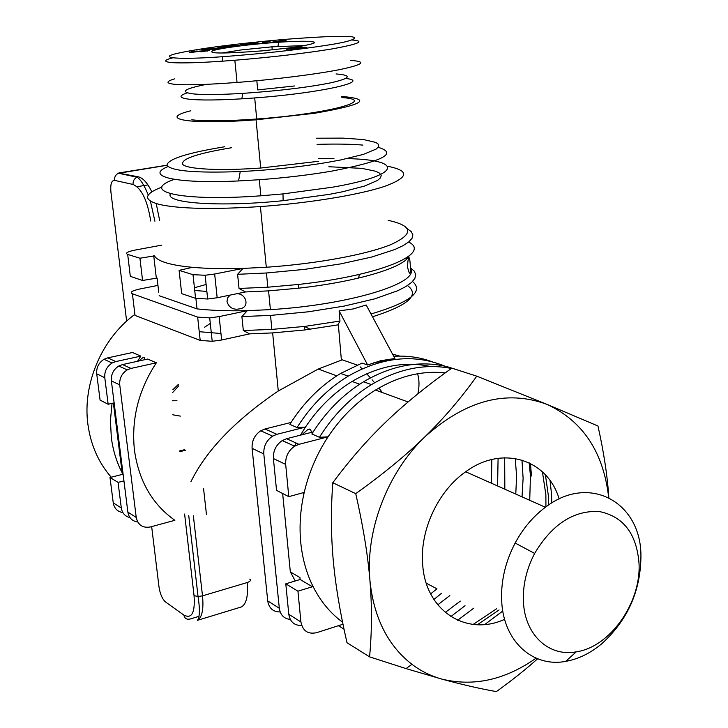 <?xml version="1.0" encoding="UTF-8"?>
<svg xmlns="http://www.w3.org/2000/svg" width="728" height="728" viewBox="0 0 728 728"><rect width="100%" height="100%" fill="white"/><g stroke="black" fill="none" stroke-linecap="round" stroke-linejoin="round"><path stroke-width="1.09" d="M236.673 293.748C245.973 293.193 250.159 306.816 240.44 308.708L236.973 309.245C231.777 309.182 228.446 306.579 226.981 301.447L227.7 297.67L230.184 295.077M210.292 323.405L204.441 327.327M190.991 481.581C206.297 450.314 235.399 420.111 278.278 391L318.236 369.041L342.242 359.823M338.374 324.825L304.559 329.984L272.645 332.905L249.649 333.87L221.64 339.994L219.164 316.607L209.7 317.881L197.643 317.108L200.2 340.413L212.212 341.296L221.64 339.994M220.957 333.524L199.244 331.695M529.729 500.291L530.439 475.593L529.174 462.817M445.263 372.882C421.958 370.397 398.698 376.121 375.502 390.035C356.993 401.51 341.177 417.108 328.046 436.827C316.389 454.654 308.281 473.928 303.731 494.649C300.264 510.81 299.263 526.653 300.719 542.187C302.247 557.694 306.079 571.89 312.212 584.784C319.738 600.336 329.857 612.812 342.579 622.203M158.749 292.301L157.102 278.06L142.57 280.471L130.321 276.349L127.682 254.418L139.94 258.222L154.536 255.865C155.819 258.504 159.669 260.815 166.084 262.799C172.572 264.783 181.372 266.293 192.483 267.322C206.852 268.614 223.705 268.978 243.043 268.404L266.293 267.249C316.261 263.891 366.939 254.472 391.009 244.544C414.15 233.906 413.195 225.844 388.142 220.347M387.769 166.284C409.973 170.734 408.89 177.432 384.53 186.395C359.45 194.804 309.464 203.067 260.415 206.561C213.468 209.609 179.807 208.909 159.441 204.459C142.852 199.945 143.725 194.121 162.062 186.987M382.364 392.547L378.879 388.024M374.611 382.764L372.108 379.816M370.425 377.868L366.748 373.773M362.098 368.859L360.105 366.83M310.174 329.284L304.795 326.563M113.377 403.039L122.149 472.772C116.58 462.007 112.967 450.277 111.32 437.574L110.428 420.593L112.039 403.348M107.689 357.876L104.004 359.295C98.699 362.708 96.269 367.558 96.715 373.846L104.787 377.714C104.341 371.362 106.798 366.457 112.139 363.008L115.861 361.57L107.689 357.876L132.478 352.507L140.85 356.11L137.501 361.288M122.522 364.582L147.666 359.05L156.365 362.799C138.447 390.108 131.149 419.292 134.471 450.368C138.875 481.026 152.343 504.34 174.875 520.302L150.368 526.963C142.697 528.255 137.983 525.079 136.236 517.444L127.873 512.139L111.366 380.871L119.747 384.885C119.31 378.414 121.813 373.419 127.236 369.888L131.013 368.414L122.522 364.582L118.782 366.029C113.395 369.515 110.929 374.465 111.366 380.871M138.72 361.015L142.879 357.666L144.244 357.575L144.908 359.659M392.556 354.145L399.79 356.101M417.581 373.764C419.364 379.643 419.464 386.331 417.89 393.839M373.901 362.644L390.099 360.187M443.425 372.691L444.562 373.391M491.819 459.505L491.455 483.237M408.799 258.112L409.209 257.867C410.064 257.83 410.947 272.254 409.873 272.9L409.345 273.191L407.644 267.722C407.616 262.517 408.008 259.314 408.799 258.112M301.829 434.816L307.962 429.411L310.401 429.211L311.611 432.323M640.94 555.528C640.886 502.147 589.252 473.309 545.399 507.27C533.178 516.398 523.104 528.319 515.151 543.033C505.196 562.143 500.718 581.645 501.71 601.555C503.621 641.586 533.005 667.667 565.711 661.37C578.396 659.104 590.399 653.244 601.728 643.78C627.745 620.101 640.813 590.681 640.94 555.528M504.622 619.328C466.584 636.864 425.279 610.928 422.659 564.1C419.765 530.221 438.129 490.927 465.692 471.762C502.393 444.626 547.511 459.359 559.168 498.971M639.029 563.417C641.204 602.702 610.064 647.065 576.221 651.851C549.021 656.993 524.888 635.125 523.441 601.938C522.677 585.43 526.417 569.26 534.652 553.426C551.988 524.342 573.446 510.364 599.035 511.475C623.332 516.361 636.663 533.67 639.029 563.417M190.827 110.765C156.356 119.164 189.68 124.97 256.056 119.792L314.378 113.322C363.663 104.75 372.8 99.126 341.787 96.46M231.386 147.757C196.423 153.581 180.253 159.186 182.874 164.573C187.769 169.287 220.302 170.934 260.697 168.032L318.527 161.307M318.291 158.64L333.952 158.404M347.074 158.613C403.53 159.741 402.848 174.993 332.641 187.178L282.974 193.912L260.842 195.805C181.445 201.729 138.711 191.582 174.311 179.361M328.847 166.739L361.825 168.359L375.666 171.244L379.552 173.164L381.208 175.375L380.544 177.823L377.514 180.462L364.437 186.086L342.77 191.728L329.265 194.367L283.147 200.682C219.629 207.28 164.355 203.194 170.461 193.739M167.95 166.557C144.235 176.285 175.157 183.947 238.566 180.944L259.295 179.725C285.03 177.832 309.036 174.984 331.295 171.207C382.737 161.352 398.371 153.39 378.214 147.32M316.525 138.211L342.952 138.12L363.427 139.548L375.876 142.442L378.56 144.381L378.697 146.592L376.203 149.04L363.354 154.409L340.831 159.923L326.554 162.553C299.199 167.076 270.434 170.079 240.249 171.571C195.35 173.173 170.916 171.053 166.949 165.192C167.895 159.068 187.178 152.916 224.816 146.738M362.89 145.09C350.414 144.044 335.144 143.807 317.062 144.381M187.187 92.875C178.242 95.868 179.052 97.998 189.599 99.272C200.619 100.364 218.027 100.218 241.833 98.826L254.7 97.934C320.293 93.12 372.654 81.254 345.691 78.478M341.869 97.57C379.179 99.973 327.773 113.941 256.72 119.01C226.99 121.121 205.351 121.385 191.792 119.792M336.045 73.938C352.343 75.257 350.787 78.178 331.386 82.692C308.117 87.369 278.569 90.927 242.752 93.375C220.266 94.713 203.785 94.895 193.329 93.921C179.361 92.047 183.793 88.852 206.643 84.33M174.429 78.897C165.666 81.582 165.857 83.402 175.02 84.339C186.932 85.294 207.607 84.666 237.037 82.446C274.447 79.534 316.862 74.174 340.276 69.488C363.572 64.537 366.976 61.516 350.505 60.424M172.536 57.903C163.354 60.288 163.4 61.88 172.654 62.681C183.256 63.227 199.745 62.735 222.131 61.198L234.844 60.251C272.745 57.093 305.023 53.335 331.686 48.985C358.94 44.053 365.72 41.059 352.024 40.013M221.767 53.053L241.159 49.941L271.954 46.829L304.377 45.582M294.44 85.977L257.703 89.908L256.829 80.735M287.979 48.084C299.317 46.756 317.708 43.398 314.15 42.133C310.419 40.923 298.607 40.95 278.724 42.233C251.442 44.044 219.556 48.139 212.713 50.787C207.38 53.699 223.76 53.736 261.871 50.887L287.979 48.084M345.354 36.464C360.606 36.309 358.039 40.504 327.664 45.109C298.071 49.795 263.145 53.654 222.868 56.684C176.54 60.033 156.32 57.885 178.151 53.171C200.719 48.33 235.517 43.789 282.564 39.567C314.996 37.028 335.917 36 345.354 36.464M290.062 49.167L286.059 48.822L294.776 47.602L306.716 47.529L297.879 49.013L291.946 49.377L300.81 48.339L299.781 47.975L290.062 49.167M285.321 40.067L286.723 41.305L269.97 42.488L285.321 40.067L285.44 41.396M235.908 46.046L224.042 46.638L230.148 46.801L226.654 47.256L217.153 46.992L232.378 45.937L226.435 45.782L229.893 45.327L239.466 45.573L235.908 46.046M198.835 51.151L209.528 50.46L200.919 51.852L204.168 50.805L191.218 52.434L189.444 52.207L197.161 50.978L192.838 52.007L198.835 51.151L198.89 51.679M254.673 42.752L244.717 44.026L246.037 44.299L256.675 42.907L259.104 43.371L248.066 44.545C238.793 44.954 238.284 44.563 246.528 43.371L254.691 42.97M262.69 42.251L270.079 41.614L262.717 42.506M204.095 49.085L223.123 47.802L212.312 49.75L201.274 49.595L204.095 49.085L204.149 49.631M306.06 47.347L306.106 47.839M305.614 47.302L305.669 47.939M305.05 47.265L305.123 48.048M304.395 47.238L304.477 48.166M303.794 47.211L303.885 48.257M303.094 47.202L303.194 48.357M302.366 47.193L302.475 48.458M301.62 47.202L301.738 48.558M300.864 47.22L300.946 48.075M300.109 47.238L300.182 48.003M299.781 47.256L299.845 47.975M298.744 47.302L298.826 48.221M297.688 47.365L297.779 48.403M290.39 48.103L291.027 48.667L296.187 48.621M290.245 48.121L290.336 49.149M289.162 48.266L289.244 49.204M288.243 48.403L288.315 49.222M287.46 48.53L287.524 49.231M286.832 48.64L286.877 49.213M286.514 48.712L286.559 49.204M290.536 48.621L290.581 49.14M290.381 48.558L290.436 49.149M296.159 48.303L290.445 48.503M297.615 47.966L297.652 48.421M281.008 40.377L281.054 40.841M281.691 40.723L278.542 41.35L281.691 40.723M224.042 46.638L224.097 47.193M229.893 45.327L229.948 45.873M220.857 46.51L220.921 47.102M191.564 51.688L191.637 52.407M207.371 50.314L207.444 51.069M256.675 42.907L256.747 43.625M253.79 43.471L253.835 43.926M244.735 44.181L244.79 44.745M210.574 49.204L207.098 49.176L210.574 49.204L210.629 49.731M207.098 49.176L207.143 49.677M212.767 48.812L212.858 49.659M476.776 376.176L547.101 404.413C506.424 389.362 465.611 400.236 424.651 437.055C443.734 418.473 461.106 398.18 476.776 376.176L451.824 368.141C426.471 386.159 404.531 404.058 386.004 421.858C367.485 439.603 349.749 459.905 332.796 482.746L355.728 493.639C382.637 474.465 405.605 455.601 424.651 437.055C388.524 471.699 366.53 527.309 369.624 576.157L369.924 580.407C373.719 617.499 387.715 645.472 411.939 664.318C421.13 671.234 431.176 676.185 442.06 679.16C473.919 686.841 505.259 679.843 536.09 658.158M608.69 497.543C603.466 452.161 582.937 421.112 547.101 404.413L597.97 426.007C603.831 452.297 607.452 476.167 608.836 497.615M537.619 658.785C525.643 669.496 511.893 680.434 496.36 691.6C480.089 688.734 461.989 684.584 442.06 679.16L406.051 668.604L369.578 656.865C371.944 631.658 372.063 606.178 369.924 580.407L369.551 576.157C367.285 551.66 362.68 524.151 355.728 493.639M332.796 482.746C330.831 509.5 330.976 535.308 333.242 560.15C335.481 585.03 340.067 612.557 347.001 642.724L369.578 656.865M184.539 449.686L179.534 450.941M185.585 450.232L179.752 451.697M367.649 365.001L380.78 360.697L394.904 358.522L366.184 304.986L353.244 308.936L339.111 310.883L367.649 365.001L362.08 363.081L340.64 373.437L348.175 376.167C327.873 388.552 310.838 405.678 297.06 427.536L289.826 424.388C303.512 402.693 320.457 385.713 340.64 373.437M444.79 366.129C414.114 353.59 381.909 356.938 348.175 376.167M393.702 356.283C405.023 355.628 415.879 356.793 426.262 359.796L432.805 361.952M498.089 458.312L497.579 485.967M441.523 593.311L433.861 599.453M357.157 365.028L341.332 359.514L338.32 324.16L339.976 321.057L339.111 310.883M195.541 287.433L206.106 284.475M412.539 281.518C424.197 291.428 410.355 302.257 371.016 313.995M339.976 321.057L304.805 326.399L271.908 329.411L243.325 330.512L241.896 316.562L270.552 315.415L308.399 311.793L344.171 306.088L374.774 298.835L397.761 290.709L405.878 286.541L411.602 282.409L414.878 278.405L415.724 274.593L414.186 271.034L410.374 267.795M357.712 274.765L359.259 274.865M407.489 285.54C420.12 294.904 408.463 305.314 372.518 316.789M263.809 453.944C263.463 446.364 266.384 440.44 272.581 436.154L276.868 434.325L265.01 428.965L260.761 430.767C254.627 434.98 251.742 440.84 252.097 448.33L263.809 453.944L279.315 608.262L267.722 600.909C268.996 608.29 273.146 611.966 280.18 611.957M430.712 366.548C404.814 360.906 378.606 365.865 352.088 381.454C333.879 392.629 318.336 407.844 305.469 427.09L276.868 434.325M300.455 435.171L305.469 427.09L297.06 427.536M291.054 422.449L265.01 428.965M290.299 619.437C284.038 618.764 280.371 615.042 279.315 608.262M282.655 493.511L290.326 571.88L295.25 580.962M296.159 443.043L294.594 446.182M285.676 464.419C285.34 456.674 288.334 450.605 294.64 446.2L298.99 444.326L286.577 438.711L282.255 440.558C276.012 444.899 273.064 450.887 273.4 458.54L285.676 464.419L288.789 496.651L303.54 492.61L303.731 494.649M451.406 368.45C425.052 363.336 398.407 368.723 371.471 384.621C350.832 397.333 333.488 414.887 319.428 437.282L328.046 436.827L298.99 444.326M319.428 437.282L311.857 433.979C325.826 411.766 343.061 394.367 363.591 381.763C392.028 365.119 419.965 360.114 447.401 366.748L457.166 369.806M313.149 431.922L286.577 438.711M342.988 624.233L316.716 632.659C307.971 634.534 302.712 630.967 300.919 621.976L288.798 614.277C290.108 621.93 294.403 625.661 301.683 625.47M312.212 584.784L312.394 586.759L297.943 591.172L300.919 621.976M297.943 591.172L285.786 583.82L300.118 579.497L299.927 577.55L290.326 571.88M288.798 614.277L285.786 583.82M267.722 600.909L252.097 448.33M119.747 384.885L136.236 517.444M156.365 362.799L131.013 368.414M104.787 377.714L108.153 404.249L100.082 400.118L96.715 373.846M140.85 356.11L115.861 361.57M249.649 333.87L243.325 330.512M241.896 316.562L247.311 310.656L219.164 316.607M200.2 340.413L135.017 315.415L132.414 293.775C129.611 292.31 132.096 290.709 139.876 288.98L157.949 285.403M195.586 298.325L207.671 299.008L217.172 297.752L214.66 274.01L205.123 275.257L193.002 274.674L195.586 298.325L181.691 293.648L179.088 270.361L193.002 274.674M408.663 242.014C432.032 253.471 380.334 275.557 298.58 284.448L267.822 287.205L239.039 288.461L237.592 274.31L243.043 268.404L214.66 274.01M192.483 267.322L179.088 270.361M127.682 254.418C124.888 253.126 127.409 251.67 135.244 250.05L161.734 245.136M159.141 295.695L197.033 308.89C211.329 310.501 228.092 311.084 247.311 310.656L270.397 309.627C350.186 304.896 420.657 282.746 410.383 268.559M132.414 293.775L197.643 317.108M127.873 512.139C128.92 517.89 132.196 521.175 137.71 521.976M129.957 517.59C125.089 516.398 122.204 513.195 121.303 507.971L113.25 502.857C114.269 508.463 117.472 511.684 122.841 512.539M123.942 480.89L118.063 482.391L121.303 507.971M118.063 482.391L110.001 477.523L122.359 474.392L123.187 474.884M113.25 502.857L110.001 477.523M515.242 458.458L516.589 476.067L515.779 494.075M460.324 601.11L445.218 612.466M521.985 460.032L523.114 478.26L522.031 496.86M465.019 605.723L450.841 616.589M339.839 626.553L338.347 625.716M288.789 496.651L276.549 490.39L273.4 458.54M426.29 583.201L436.955 588.815L430.658 593.866M437.756 604.841L449.813 595.586M504.841 489.207L504.668 457.757M338.538 625.652L344.035 629.256M531.458 475.994L530.475 463.463M466.42 372.845L456.192 369.551M457.657 620.247L473.737 608.171M409 256.065C404.431 267.349 357.33 281.7 298.425 288.197L268.577 290.872L245.418 291.955L239.039 288.461M237.592 274.31L266.439 272.991L304.668 269.36L340.813 263.873L371.717 257.039L394.894 249.495L403.066 245.664L408.808 241.896L412.075 238.265L412.876 234.835L411.274 231.659L407.371 228.801M206.861 291.446L195.877 290.572M245.418 291.955L217.172 297.752M108.153 404.249L114.132 402.866M122.359 474.392L122.149 472.772M358.558 277.95L359.523 274.347M300.118 579.497L312.394 586.759M153.726 255.619L156.293 277.796M142.57 280.471L139.94 258.222M195.887 298.416L197.033 308.89M172.281 400.764L176.95 400.719M180.353 416.116L172.754 414.787M178.451 384.32L172.882 389.708M178.824 385.767L172.636 392.529M542.433 471.871L545.882 494.849L545.927 506.888M551.751 502.993L551.596 494.894L550.059 480.616M545.436 474.902L548.375 495.85L548.503 505.077M484.803 624.478L502.784 611.02M499.062 609.955L477.459 624.715M496.669 608.717L473.2 624.415M111.238 477.204C98.599 462.781 90.836 445.263 87.952 424.67C82.246 384.266 101.665 338.684 134.889 314.36M159.678 220.666L156.238 203.603M151.852 191.892C147.547 183.001 143.043 177.978 138.356 176.822L118.063 173.018M126.636 321.166L110.92 192.083C110.274 184.375 111.466 180.462 114.496 180.362L133.042 184.457C132.86 181.09 134.17 178.688 136.982 177.222L138.356 176.822M133.042 184.457C141.587 188.306 147.475 200.5 150.723 221.021M114.496 180.362C114.305 177.077 115.588 174.729 118.346 173.3L166.839 165.32M110.92 192.083L110.838 191.373M147.93 184.903L137.11 186.705M249.777 579.106C251.206 580.298 250.341 581.454 247.183 582.555L202.502 595.859L193.357 515.797M247.183 582.555C248.321 595.65 246.464 603.749 241.614 606.87L239.494 607.516M203.549 488.515L206.47 514.614M184.612 514.05L194.048 595.659C195.213 612.739 191.801 619.2 183.82 615.033L165.483 601.947C162.308 599.062 160.16 594.13 159.032 587.159L151.661 526.608M240.559 607.188L197.534 620.311C202.12 617.253 203.776 609.109 202.502 595.859L198.043 596.505L194.048 595.659M199.053 616.307L190.044 619.046C186.641 619.728 184.566 618.39 183.82 615.033M272.645 332.905L278.278 391M375.502 390.035L408.062 401.974M260.415 206.561L266.293 267.249M318.236 369.041L336.791 375.848M405.114 258.704L407.525 258.213M271.835 329.42L270.552 315.415M307.962 429.411L309.327 429.065M142.879 357.666L143.698 357.484M545.399 507.27L465.692 471.762M576.221 651.851L565.711 661.37M260.697 168.032L256.056 119.792M260.842 195.805L259.295 179.725M256.72 119.01L254.7 97.934M272.236 49.895L271.954 46.829M277.914 46.401L278.724 42.233M222.131 61.198L222.868 56.684M234.844 60.251L237.037 82.446M242.752 93.375L241.833 98.826M240.249 171.571L238.566 180.944M283.147 200.682L282.974 193.912M534.652 553.426L515.151 543.033M411.939 664.318L406.051 668.604M117.863 173.1L136.982 177.222C140.431 179.097 144.199 185.058 148.285 195.095M150.414 201.192L154.909 221.203M164.91 165.529L119.374 172.855M197.534 620.311C200.491 615.297 199.363 605.423 198.043 596.505L188.716 515.369M260.761 430.767L272.581 436.154M282.255 440.558L294.64 446.2M118.782 366.029L127.236 369.888M104.004 359.295L112.139 363.008M209.7 317.881L212.212 341.296M205.123 275.257L207.671 299.008M446.501 367.585L447.401 366.748M425.698 360.324L426.262 359.796M363.591 381.763L371.471 384.621M298.425 288.197L298.58 284.448M266.439 272.991L267.822 287.205M304.559 329.984L304.805 326.399M352.088 381.454L359.668 384.229M268.577 290.872L270.397 309.627"/></g></svg>
